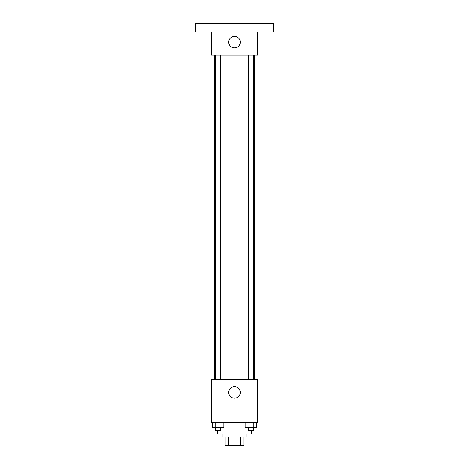 <?xml version="1.0" encoding="UTF-8"?>
<svg xmlns="http://www.w3.org/2000/svg" width="469" height="469" viewBox="0 0 469 469"><rect width="100%" height="100%" fill="white"/><g stroke="black" fill="none" stroke-linecap="round" stroke-linejoin="round"><path stroke-width="0.7" d="M240.544 436.938L240.544 445.55L225.167 445.55L225.167 436.938M240.544 445.55L243.833 445.55L243.833 436.938L243.833 445.55M245.985 434.065L245.985 436.938L223.015 436.938L223.015 434.065M228.456 436.938L228.456 445.55M217.27 430.478L217.27 434.065L251.73 434.065L251.73 430.478M257.469 422.581L211.531 422.581L211.531 379.509L257.469 379.509L257.469 422.581M240.245 392.43A5.745 5.745 0 0 1 231.627 397.401A5.745 5.745 0 0 1 231.627 387.453A5.745 5.745 0 0 1 240.245 392.43M254.603 55.037L254.603 379.509M248.341 379.509L248.341 55.037M220.659 55.037L220.659 379.509M257.469 55.037L211.531 55.037L211.531 32.062L195.737 32.062L195.737 23.45L273.263 23.45L273.263 32.062L257.469 32.062L257.469 55.037M240.245 42.116A5.745 5.745 0 0 1 231.627 47.088A5.745 5.745 0 0 1 231.627 37.139A5.745 5.745 0 0 1 240.245 42.116M256.725 422.581L256.725 427.605L245.123 427.605L245.123 422.581M253.829 422.581L253.829 427.605M248.025 422.581L248.025 427.605M253.506 427.605L253.506 430.478L248.341 430.478L248.341 427.605M223.877 422.581L223.877 427.605L212.275 427.605L212.275 422.581M220.975 422.581L220.975 427.605M215.171 422.581L215.171 427.605M220.659 427.605L220.659 430.478L215.494 430.478L215.494 427.605M214.397 55.037L214.397 379.509M253.506 379.509L253.506 55.037M215.494 55.037L215.494 379.509"/></g></svg>
